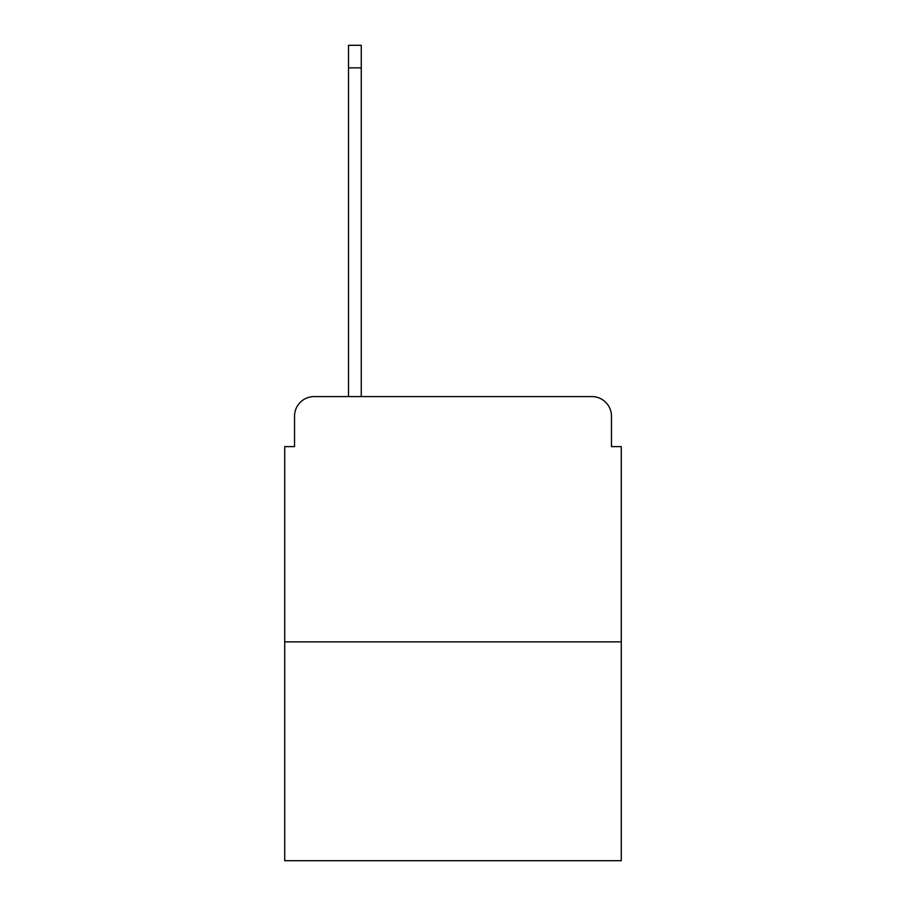 <?xml version="1.0" encoding="UTF-8"?>
<svg xmlns="http://www.w3.org/2000/svg" width="906" height="906" viewBox="0 0 906 906"><rect width="100%" height="100%" fill="white"/><g stroke="black" fill="none" stroke-linecap="round" stroke-linejoin="round"><path stroke-width="1.36" d="M294.529 416.205L294.529 446.624L294.529 416.205A19.626 19.626 0 0 1 314.156 396.579L348.504 396.579L348.504 45.3L361.256 45.3L361.256 396.579L591.845 396.579L314.156 396.579M621.278 641.89L284.722 641.89L284.722 860.7L621.278 860.7L621.278 446.624L611.471 446.624L611.471 416.205A19.626 19.626 0 0 0 591.845 396.579M284.722 641.89L284.722 446.624L294.529 446.624M611.471 446.624L611.471 416.205M348.504 67.871L361.256 67.871"/></g></svg>

